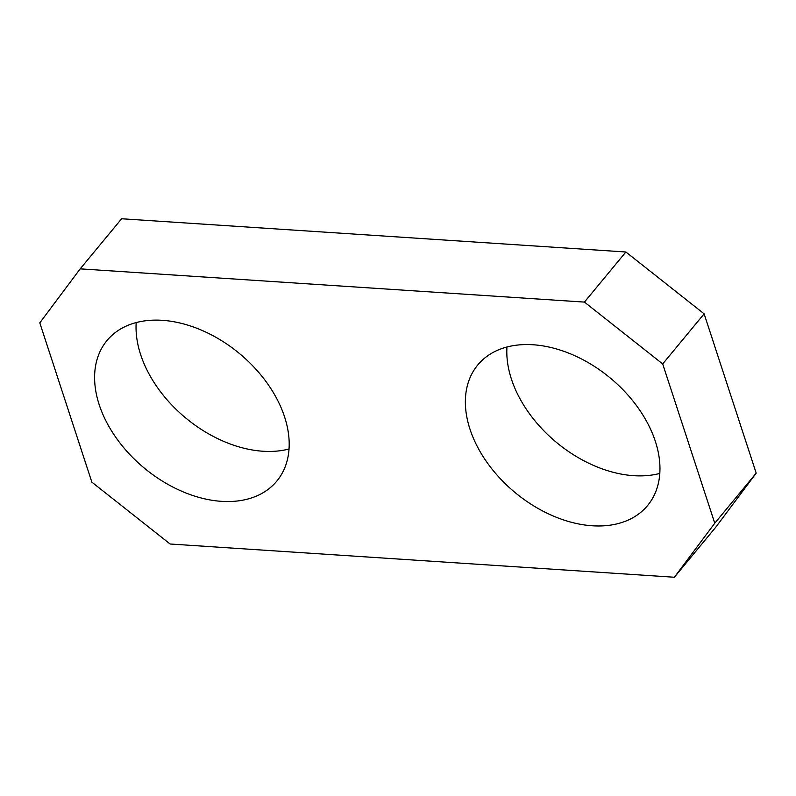 <?xml version="1.0" encoding="UTF-8"?>
<svg xmlns="http://www.w3.org/2000/svg" width="796" height="796" viewBox="0 0 796 796"><rect width="100%" height="100%" fill="white"/><g stroke="black" fill="none" stroke-linecap="round" stroke-linejoin="round"><path stroke-width="1.19" d="M99.201 404.716A110.226 74.466 39.6 0 1 106.963 340.569A110.226 74.466 39.6 0 1 201.647 330.231A110.226 74.466 39.6 0 1 284.59 416.935A110.226 74.466 39.6 0 1 276.829 481.092A110.226 74.466 39.6 0 1 182.145 491.43A110.226 74.466 39.6 0 1 99.201 404.716M136.196 322.569A110.226 74.466 -140.4 0 0 140.643 354.618A110.226 74.466 -140.4 0 0 289.028 448.994M469.968 429.153A110.226 74.466 39.6 0 1 477.729 365.006A110.226 74.466 39.6 0 1 572.414 354.668A110.226 74.466 39.6 0 1 655.357 441.382A110.226 74.466 39.6 0 1 647.596 505.53A110.226 74.466 39.6 0 1 552.922 515.868A110.226 74.466 39.6 0 1 469.968 429.153M506.972 347.006A110.226 74.466 -140.4 0 0 511.41 379.065A110.226 74.466 -140.4 0 0 659.804 473.431M674.371 577.239L715.813 527.141L756.2 473.132L714.758 523.221L674.371 577.239L170.125 544.006L91.868 482.167L39.8 322.868L80.187 268.859L121.629 218.761L625.875 251.994L584.433 302.092L662.69 363.931L704.132 313.833L625.875 251.994M756.2 473.132L704.132 313.833M80.187 268.859L584.433 302.092M662.69 363.931L714.758 523.221"/></g></svg>
